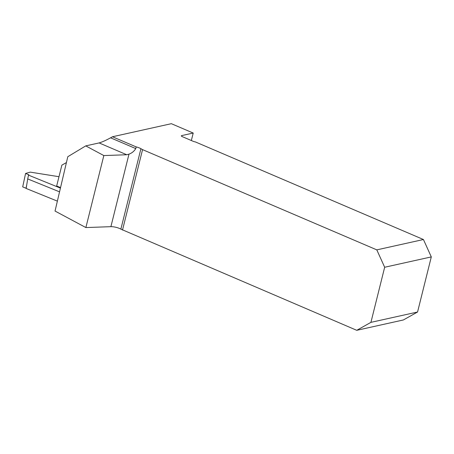 <?xml version="1.0" encoding="UTF-8"?>
<svg xmlns="http://www.w3.org/2000/svg" width="454" height="454" viewBox="0 0 454 454"><rect width="100%" height="100%" fill="white"/><g stroke="black" fill="none" stroke-linecap="round" stroke-linejoin="round"><path stroke-width="0.68" d="M58.986 176.702L30.265 172.134L25.572 173.445L22.7 186.889L26.167 188.314M60.427 188.098L28.517 175.148L28.891 174.79L25.572 173.445L22.7 186.889L26.02 188.24L26.707 185.033L26.02 188.24M59.548 191.849L27.711 178.927L26.145 188.455L57.369 201.128M27.711 178.927L28.517 175.148M417.561 312.011L431.3 256.907L384.669 267.253L370.924 322.357L417.561 312.011L403.379 319.962L356.748 330.313L120.866 229.134L140.922 148.696L142.562 149.627L122.506 230.07M110.589 137.817L135.78 148.594L136.2 146.903L112.478 136.756L110.589 137.817C105.765 140.439 101.94 142.142 99.108 142.925L85.755 145.887L67.794 156.715L55.042 211.053L85.88 227.562L110.895 226.671A7.264 2.06 -166 0 1 120.866 229.134M136.2 146.903A7.264 2.06 -166 0 1 140.922 148.696M191.35 140.519L193.211 133.045L181.708 135.598A2.27 0.641 -166 0 0 181.339 135.831A2.27 0.641 -166 0 0 182.321 136.654L193.342 141.37A2.27 0.641 -166 0 0 195.299 141.892L423.434 239.519L376.803 249.87L142.562 149.627M193.211 133.045L171.351 123.687L112.478 136.756M66.415 162.583L61.869 165.131L56.665 186.004L60.552 187.581M85.88 227.562L103.83 155.563L126.74 154.752L128.976 154.156C131.887 153.094 134.157 151.239 135.78 148.594M431.3 256.907L423.434 239.519M356.748 330.313L370.924 322.357M376.803 249.87L384.669 267.253M85.755 145.887L103.83 155.563M28.795 175.261L28.891 174.79L25.572 173.445M110.895 226.671L128.976 154.156M181.549 136.217L181.708 135.598M99.108 142.925L126.74 154.752"/></g></svg>
